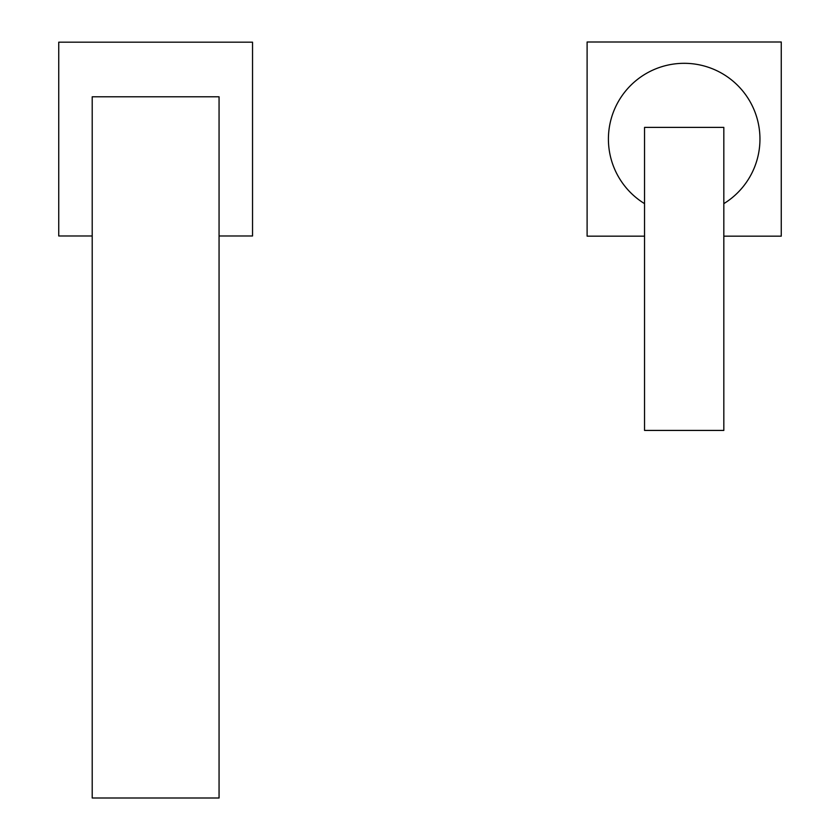 <?xml version="1.0" encoding="UTF-8"?>
<svg xmlns="http://www.w3.org/2000/svg" width="840" height="840" viewBox="0 0 840 840"><rect width="100%" height="100%" fill="white"/><g stroke="black" fill="none" stroke-linecap="round" stroke-linejoin="round"><path stroke-width="1.26" d="M92.211 235.977L58.737 235.977L58.737 42.179L252.536 42.179L252.536 235.977L219.061 235.977M92.211 798L219.061 798L219.061 96.789L92.211 96.789L92.211 798M644.543 203.637A75.758 75.758 0 0 1 684.191 63.315A75.758 75.758 0 0 1 723.828 203.637M723.828 430.427L644.543 430.427L644.543 127.397L723.828 127.397L723.828 430.427M644.543 236.156L587.107 236.156L587.107 42L781.263 42L781.263 236.156L723.828 236.156"/></g></svg>

